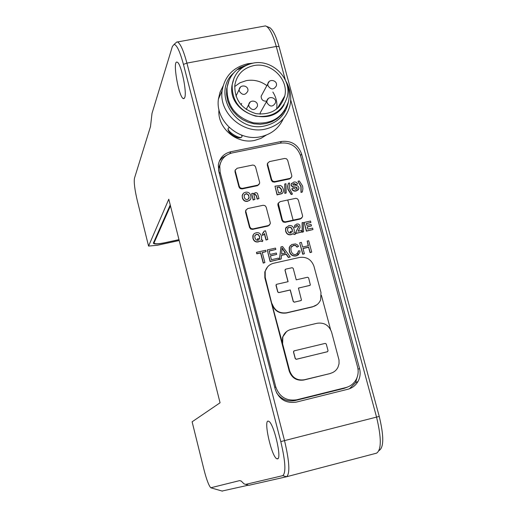 <?xml version="1.0" encoding="UTF-8"?>
<svg xmlns="http://www.w3.org/2000/svg" width="517" height="517" viewBox="0 0 517 517"><rect width="100%" height="100%" fill="white"/><g stroke="black" fill="none" stroke-linecap="round" stroke-linejoin="round"><path stroke-width="0.78" d="M178.972 239.649L164.529 242.777C158.137 244.056 154.635 244.114 154.014 242.945L170.461 205.856M170.229 204.932L153.355 243.145C153.976 244.315 157.478 244.257 163.876 242.977L163.857 242.919M168.788 199.207L148.566 246.086L137.263 200.499C134.737 189.687 133.806 182.262 134.472 178.216L150.492 126.587L152.011 113.385L172.361 46.504L174.126 44.365C176.892 44.979 179.994 51.655 183.445 64.392L280.796 441.615C285.468 461.474 286.127 472.822 282.767 475.653L245.685 484.39L243.985 483.834L241.31 481.133L239.662 480.603L210.787 487.77C208.81 485.625 206.567 479.692 204.06 469.972L192.117 421.801L220.061 402.782L168.788 199.207M179.192 240.534L157.33 245.271L148.566 246.086M178.985 239.707L163.876 242.977M277.571 458.863L276.892 458.786C271.431 456.957 262.869 417.956 268.666 421.297C273.59 422.551 282.146 458.618 277.571 458.863M184.692 97.694L183.445 98.657C178.746 97.7 172.161 59.714 177.157 62.182C180.924 62.615 187.238 92.407 184.692 97.694M290.722 99.871L376.55 417.096L284.531 440.613C289.494 461.72 290.16 473.759 286.541 476.752L248.845 485.301M221.942 491.072L248.399 485.179M379.019 450.637L379.226 450.423C383.911 447.27 383.924 435.947 379.252 416.45L376.55 417.096C381.514 437.841 381.52 449.861 376.576 453.163L286.541 476.752L282.767 475.653M263.676 26.231L265.441 25.908L266.468 26.348C269.906 28.758 273.17 35.46 276.265 46.446L285.371 80.103M379.252 416.45L279.044 46.556C276.13 36.222 273.041 29.915 269.784 27.634L268.64 27.194M280.796 441.615L284.531 440.613L186.915 63.106C183.529 50.537 180.388 43.493 177.48 41.967L176.969 41.883L175.431 43.221M300.513 155.507L301.605 154.008L359.535 368.498C360.704 373.112 360.181 377.462 357.964 381.54C355.638 385.501 352.264 388.073 347.857 389.256L296.222 402.129C285.907 403.603 278.909 399.311 275.225 389.249L218.71 171.095L218.329 164.891C219.647 157.898 223.809 153.517 230.815 151.739L281.448 141.451L280.343 143.138M301.605 154.008C298.063 144.624 291.349 140.437 281.448 141.451M266.345 135.047L260.923 138.382L254.784 140.378C236.696 144.644 216.953 127.68 218.969 109.61M279.645 106.256L279.484 104.835M241.471 135.086L242.085 136.339L241.665 137.095C238.744 140.185 226.989 132.85 228.1 128.636L228.488 127.861L229.496 127.725M242.085 136.339L241.975 136.753M278.314 107.639L278.269 106.877M241.659 137.102L241.659 137.102C239.403 139.176 227.609 131.822 228.1 128.636L228.488 127.861M278.585 106.34L278.644 107.323M279.393 104.977L279.464 106.457M283.355 118.658C278.947 128.255 271.399 134.271 260.704 136.714C238.815 141.904 215.066 120.732 218.433 99.031L219.996 92.323L223.008 86.177M284.298 96.711L284.466 97.261M253.052 63.145L247.85 63.714C233.225 67.204 224.649 76.219 222.123 90.753C218.71 112.829 242.912 134.407 265.195 129.14C278.411 125.928 286.689 117.966 290.024 105.255C291.75 96.731 290.296 88.562 285.662 80.762M288.286 102.424C285.565 114.89 277.81 122.703 265.014 125.864C235.455 133.263 211.298 92.194 233.69 72.975M238.091 69.504L244.005 66.583M284.854 110.257L281.41 114.903L277.047 118.768L271.936 121.682L266.268 123.55L260.251 124.28L254.131 123.841L248.141 122.258L242.512 119.589L237.465 115.924L233.199 111.42L229.878 106.243L227.629 100.602L226.543 94.721L226.653 88.814L229.128 80.232M285.927 81.402C289.068 87.806 289.959 94.372 288.602 101.099C283.271 117.598 271.47 124.823 253.201 122.768C235.448 117.23 226.73 105.623 227.053 87.929C228.294 79.25 232.566 72.496 239.869 67.675L250.325 63.591L252.38 63.274M284.182 104.57C271.238 129.347 227.053 113.003 232.049 85.105L234.207 77.628M252.994 63.152C271.981 58.893 291.872 78.28 287.329 96.634C282.592 111.485 272.013 117.986 255.585 116.138C239.636 111.142 231.836 100.699 232.185 84.807C234.304 73.168 241.239 65.95 252.994 63.152M253.653 65.627C270.824 61.769 288.848 79.263 284.796 95.884C280.531 109.397 270.934 115.317 256.005 113.637C241.517 109.087 234.453 99.6 234.815 85.163C236.76 74.668 243.035 68.154 253.653 65.627M234.679 86.533L240.024 82.759L246.312 80.626C253.763 79.379 260.613 81.046 266.869 85.628M272.86 92.045C276.278 97.403 277.532 103.09 276.614 109.119M266.798 101.073C263.14 101.448 261.253 99.833 261.13 96.24L262.255 94.165M260.167 114.186L260.187 112.893L261.389 110.741M241.652 103.394L241.077 104.899M226.62 155.21L222.497 157.627L219.324 161.149M349.421 388.778L355.618 382.632L357.77 375.122M218.555 170.423L218.697 168.019L220.895 161.963M347.812 386.936L344.109 388.37L295.233 400.539C287.484 402 281.267 399.428 276.563 392.817M345.867 387.556L296.732 399.79C286.431 401.257 279.438 396.966 275.761 386.923L220.126 172.277L219.751 166.035C221.082 159.068 225.238 154.699 232.211 152.929L280.408 143.125C290.308 142.11 297.023 146.298 300.558 155.682L357.544 366.818C358.708 371.393 358.197 375.71 356.019 379.762C353.699 383.769 350.313 386.367 345.867 387.556L344.109 388.37M312.972 229.554L306.335 231.17L304.222 222.42L306.516 230.976L312.972 229.554L312.585 228.107L307.841 229.147L307.221 226.834L311.486 225.897L311.092 224.456L306.833 225.386L306.322 223.486L310.904 222.491L310.51 221.043L304.222 222.42M310.904 222.491L306.361 223.641M311.486 225.897L307.26 226.982M250.364 199.575L247.688 201.3C244.993 201.766 243.216 200.609 242.357 197.824L242.176 195.549L242.816 193.985M282.786 192.828L281.791 193.713L277.073 194.909L274.973 186.191L277.228 194.696L281.952 193.5L282.98 192.57L283.49 190.876L283.271 189.015L282.159 186.656L280.453 185.474L274.973 186.191M258.965 198.573L257.511 193.545L256.652 192.789L255.204 192.692L253.433 194.172L253.194 193.261L251.656 193.584L253.285 199.782L254.939 199.426L253.97 194.999L254.959 194.062L256.484 195.769L257.311 198.922L258.965 198.573L257.169 199.135L256.335 195.982L254.81 194.276L254.073 194.709M254.939 199.426L253.136 199.995L251.656 193.584M286.185 192.944L284.815 193.416L284.757 183.981L284.983 193.196L286.185 192.944L285.979 183.722L284.757 183.981M292.493 194.095L291.2 194.547L287.904 189.364L287.633 186.081L288.421 183.205L287.801 185.862L288.072 189.144L291.368 194.334L292.493 194.095L289.636 188.847L289.533 182.973L288.421 183.205M295.808 184.621L297.663 183.962L295.808 184.621L293.921 183.722L292.913 184.194M298.367 189.752L296.015 191.044L294.354 191.141L292.784 190.437L291.737 188.873L293.83 190.747L296.189 190.825L298.865 188.828L298.871 187.49C298.07 185.739 296.196 184.944 293.268 185.105L292.868 184.304L294.095 183.503L295.976 184.401M296.855 188.886L296.991 188.072L295.963 187.361L292.338 186.857L291.103 185.319L291.543 183.341M302.309 192.007L301.01 192.46L300.888 186.65L298.012 181.37L301.062 186.43L301.185 192.246L302.309 192.007L302.471 191.477L302.904 188.647L302.587 185.984L299.285 180.918L298.186 181.15M262.507 241.562L262.817 240.192L261.234 239.765L261.66 238.35L261.46 236.308C260.587 233.445 258.81 232.262 256.122 232.76L254.261 233.574L253.272 234.757L253.084 238.143C253.937 241.025 255.741 242.202 258.5 241.685L260.284 240.903L262.507 241.562L260.135 241.09L258.351 241.872C255.592 242.389 253.789 241.213 252.936 238.337L252.807 235.836L253.53 234.33M295.155 234.382L295.465 233.018L293.889 232.592L294.309 231.183L294.095 229.16C293.217 226.317 291.452 225.141 288.79 225.632L285.727 228.281L285.811 230.976C286.677 233.839 288.467 235.009 291.2 234.492L292.958 233.716L294.987 234.569L292.784 233.91L291.026 234.686C288.299 235.203 286.508 234.027 285.649 231.17L285.558 228.475L286.353 227.034M263.457 232.818L264.213 231.112L262.332 233.833L262.726 235.332L264.536 233.613L266.171 239.843L267.825 239.481L265.551 230.821L264.213 231.112M267.825 239.481L266.016 240.03L264.387 233.826M264.168 234.104L262.571 235.519L262.332 233.833M296.273 226.976L296.267 226.065L297.075 225.386L298.477 226.278L298.445 227.254L296.144 231.519L296.021 233.283L301.747 232.023L301.34 230.492L298.096 231.202L300.041 227.583L299.737 225.024L298.367 224.029L296.745 224.016L294.645 225.696L294.6 227.17L296.273 226.976L294.425 227.364L294.974 225.044M301.747 232.023L295.853 233.471L295.97 231.713L298.27 227.448L298.309 226.478L296.9 225.58L296.377 225.826M303.563 231.778L302.18 232.236L302.102 222.73L302.355 232.043L303.563 231.778L303.324 222.459L302.102 222.73M308.617 247.275L310.232 252.451L311.725 252.115L310.051 252.632L308.617 247.275L302.994 248.528M304.397 253.757L302.723 254.267L299.686 242.893L302.897 254.093L304.397 253.757L302.962 248.393L308.798 247.094M308.222 245.801L307.188 241.084L308.436 245.749L302.6 247.048L301.353 242.376L299.86 242.712M264.898 262.591L263.231 263.108L260.581 252.994L256.82 253.828L256.464 252.477L256.968 253.647L260.736 252.813L263.386 262.933L264.898 262.591L262.248 252.477L266.029 251.637L265.673 250.286L256.613 252.296M266.029 251.637L262.287 252.613M290.237 256.923L282.579 246.538L280.957 246.9L279.607 259.301L281.203 258.946L281.539 255.204L286.295 254.144L288.525 257.304L290.237 256.923L288.357 257.485L286.127 254.319L281.526 255.346M281.203 258.946L279.445 259.476L280.957 246.9M278.773 259.489L270.107 261.57L267.257 249.937L270.262 261.389L278.773 259.489L278.417 258.132L271.419 259.696L270.397 255.805L276.705 254.396L276.349 253.046L270.042 254.448L269.124 250.952L275.858 249.459L275.503 248.108L267.257 249.937M275.858 249.459L269.157 251.094M276.705 254.396L270.43 255.941M298.6 246.286L297.437 244.884L295.524 243.927L291.775 244.502L289.52 246.977L289.455 250.958C290.444 254.674 292.751 256.27 296.37 255.753L299.776 252.781L300.028 250.894L298.432 250.848L298.264 252.412L295.898 254.487C293.546 254.939 291.911 253.647 291 250.603L290.909 247.559L293.572 245.258L295.601 245.413L297.223 246.964L298.6 246.286L297.049 247.152L295.931 245.885L294.328 245.349L291.543 246.396M297.475 253.685L298.432 250.848M298.677 254.571L296.196 255.934C292.577 256.451 290.276 254.855 289.287 251.139L289.229 247.533L290.315 245.646M269.609 224.921L268.065 226.026L252.626 229.38L250.706 229.044L249.543 227.474L245.517 212.048L246.04 209.837M291.149 177.758L289.578 178.934L274.359 182.133L272.465 181.784L271.309 180.239L267.283 165.065L267.787 162.9M301.786 217.993L300.306 219.014L285.041 222.336L283.142 221.993L281.978 220.436L277.913 205.113L277.9 203.898L278.527 202.8M259.082 184.407L257.44 185.687L242.046 188.918L240.14 188.569L238.977 187.012L234.989 171.747L235.409 169.686M332.845 372.46L330.001 373.584L303.828 380.021C296.661 381.023 291.788 378.024 289.216 371.038L264.84 277.758L264.814 271.858L267.56 266.888M242.492 197.604C243.352 200.396 245.129 201.552 247.83 201.087L249.427 200.46L250.512 199.349L250.978 198.16L250.842 195.801C249.963 192.964 248.179 191.788 245.497 192.253L243.727 192.983L242.324 195.297L242.357 197.824M244.27 197.164L244.147 195.432L245.898 193.72L246.777 193.675L248.625 195.038L249.168 197.914L247.443 199.614L246.583 199.652L245.064 198.812L244.27 197.164M248.767 198.812L248.897 196.357L247.901 194.482L246.06 193.888L244.379 194.773M277.073 187.264L279.29 186.883L281.481 189.3L281.649 191.426L280.88 192.311L278.573 192.886L277.073 187.264M281.364 191.962L281.313 189.519L279.128 187.109L277.125 187.438M297.663 183.962L296.59 182.436L294.987 181.958L293.734 182.087L291.265 183.968L291.271 185.099L292.512 186.637L296.131 187.141L297.165 187.852L297.165 188.369L295.808 189.377L293.527 188.136L291.905 188.653M259.579 239.087L257.705 238.57L257.472 239.668L258.694 239.972L257.447 240.315L256.135 239.875L255.004 238.163L254.765 235.901L256.497 234.253L258.416 234.615L259.663 236.702L259.579 239.087M259.521 239.067L259.515 236.896L258.5 234.996L256.936 234.375L255.094 235.151M258.429 240.121L257.324 239.862L257.705 238.57M292.254 231.92L290.392 231.403L290.173 232.495L291.381 232.799L290.14 233.135L288.848 232.695L287.717 230.996L287.504 228.617L289.171 227.112L291.077 227.474L292.325 229.548L292.254 231.92M291.103 232.947L290.173 232.495M289.998 232.689L290.392 231.403M292.176 231.887L292.15 229.742L291.142 227.855L289.591 227.241L287.853 227.913M311.725 252.115L308.681 240.754L307.188 241.084M281.642 253.879L282.049 247.927L285.5 253.02L281.642 253.879M285.248 253.078L282.069 248.418M298.425 200.266L297.495 198.877L295.924 198.315L287.749 200.001L293.126 220.152L300.765 218.491L302.51 216.882L302.523 215.55L298.425 200.266M285.041 222.336L285.455 221.838L293.113 220.171L287.749 200.001L280.091 201.656L278.301 203.368L282.385 219.932L281.978 220.436M285.455 221.838L283.555 221.496L282.385 219.932M245.517 212.048L245.833 210.445L247.675 208.577L263.121 205.281L265.027 205.624L266.19 207.181L270.249 222.568L270.262 223.783L268.065 226.026M245.866 211.537L249.905 226.982L249.543 227.474M252.626 229.38L252.987 228.895L251.068 228.553L249.905 226.982M252.987 228.895L268.459 225.528M267.283 165.065L267.638 163.359L269.441 161.595L284.66 158.454L286.541 158.803L287.698 160.341L291.756 175.476L291.762 176.704L289.578 178.934M267.67 164.484L271.703 179.677L271.309 180.239M274.359 182.133L274.753 181.57L272.86 181.228L271.703 179.677M274.753 181.57L289.998 178.371M234.989 171.747L235.28 170.164L237.135 168.258L252.8 165.039L254.422 165.434L255.585 166.985L259.599 182.21L259.631 183.328L257.44 185.687M235.325 171.172L239.319 186.463L238.977 187.012M242.046 188.918L242.395 188.369L240.483 188.02L239.319 186.463M242.395 188.369L257.809 185.131M330.499 373.326C333.846 372.427 336.328 370.431 337.937 367.335L339.042 363.794L339.016 360.045L331.61 332.166C329.045 325.29 324.23 322.317 317.16 323.248L291.045 329.419C287.025 330.499 284.285 333.006 282.831 336.942L282.612 343.857L289.649 370.773C292.228 377.772 297.107 380.764 304.287 379.769L330.001 373.584M327.636 351.663L296.286 359.309L295.239 358.669L293.475 351.948L293.85 351.004M326.266 344.025L325.232 343.385L294.167 350.856L293.566 351.89L295.33 358.611L296.37 359.25L327.455 351.734L328.049 350.7L326.266 344.025M316.999 304.687L312.468 306.911L286.418 312.992C279.283 313.909 274.443 310.924 271.903 304.041L282.612 343.857M286.534 331.617L282.579 337.136L282.36 344.044M330.544 329.471L321.406 295.343M272.142 303.815C274.689 310.704 279.529 313.69 286.67 312.772L312.746 306.691C316.501 305.709 319.125 303.427 320.624 299.86L320.992 292.525L313.974 266.307C311.441 259.54 306.659 256.581 299.627 257.427L273.648 263.25C269.299 264.394 266.481 267.121 265.195 271.431L265.221 277.345L271.903 304.041M310.077 285.313L298.438 288.111M301.185 300.487L294.289 302.206L293.255 301.566L290.205 290.005L278.773 292.628L277.739 291.989L276 285.384L276.252 284.544M288.008 281.707L284.99 270.262L285.229 269.435M296.241 279.833L293.197 268.342L292.17 267.703L285.668 269.17L285.067 270.171L288.111 281.681L276.685 284.292L276.091 284.854L277.816 291.911L278.857 292.551L290.289 289.927L293.339 301.495L294.38 302.128L300.894 300.623L301.469 300.099L298.425 288.059L309.78 285.455L310.355 284.945L308.617 277.881L307.589 277.241L296.241 279.833M154.072 242.667L153.872 241.846M241.193 481.043L239.662 480.603M245.685 484.39L248.929 485.327M222.407 491.137L211.35 487.951M279.044 46.556L276.265 46.446L186.915 63.106L183.445 64.392M240.495 87.076L239.184 89.486L239.281 91.102C242.383 95.496 245.232 95.509 247.824 91.141C249.181 85.551 240.043 83.799 239.184 89.486L235.965 96.149M250.183 102.082L248.742 104.557L248.832 106.256C251.889 110.638 254.732 110.67 257.363 106.347C258.81 100.783 249.698 98.889 248.742 104.557L246.195 109.43M268.368 98.514L266.882 100.925L266.959 102.721C269.945 107.058 272.769 107.129 275.425 102.928C277.022 97.416 267.993 95.296 266.882 100.925L260.187 112.893M269.208 81.512L267.832 83.838L267.916 85.609C270.902 89.932 273.713 90.003 276.356 85.822C277.933 80.316 268.93 78.209 267.832 83.838L261.13 96.24M229.806 153.614L230.815 151.739M359.535 368.498L358.022 369.248M300.765 218.491L300.306 219.014M277.913 205.113L278.314 204.59M296.732 399.79L295.233 400.539M275.761 386.923L274.773 387.504M220.126 172.277L219.376 173.66M303.828 380.021L304.287 379.769M289.216 371.038L289.649 370.773M264.84 277.758L265.221 277.345M154.014 242.945L153.788 242.027M269.784 27.634L266.468 26.348M222.123 90.753L218.433 99.031M227.053 87.929L226.653 88.814M243.055 67.191L239.869 67.675M284.796 95.884L277.248 108.602M265.441 25.908L177.48 41.967M174.126 44.365L176.969 41.883M184.214 98.508L183.445 98.657M278.062 458.489L276.892 458.786M357.964 381.54L355.618 382.632M277.9 203.898L278.301 203.368M245.478 210.962L245.833 210.445M267.257 163.947L267.638 163.359M234.944 170.746L235.28 170.164M218.697 168.019L219.751 166.035M264.814 271.858L265.195 271.431"/></g></svg>
